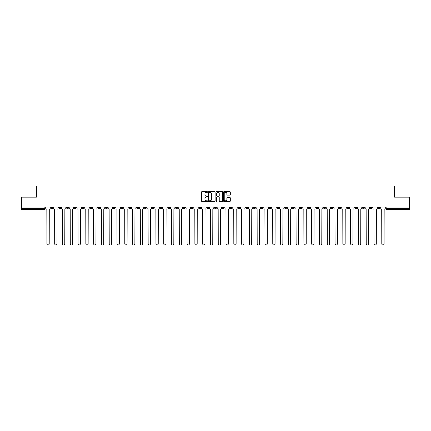 <?xml version="1.0" encoding="UTF-8"?>
<svg xmlns="http://www.w3.org/2000/svg" width="431" height="431" viewBox="0 0 431 431"><rect width="100%" height="100%" fill="white"/><g stroke="black" fill="none" stroke-linecap="round" stroke-linejoin="round"><path stroke-width="0.65" d="M207.51 192A0.345 0.345 0 0 0 207.171 191.655L201.961 191.655A0.49 0.49 0 0 0 201.471 192.145L201.471 200.965A0.49 0.49 0 0 0 201.961 201.455L207.171 201.455A0.345 0.345 0 0 0 207.51 201.11A0.345 0.345 0 0 0 207.171 200.771L206.497 200.771A1.568 1.568 0 0 1 204.93 199.203L204.93 198.465A1.568 1.568 0 0 1 206.497 196.897L207.171 196.897A0.345 0.345 0 0 0 207.51 196.552A0.345 0.345 0 0 0 207.171 196.213L206.497 196.213A1.568 1.568 0 0 1 204.93 194.645L204.93 193.907A1.568 1.568 0 0 1 206.497 192.339L207.171 192.339A0.345 0.345 0 0 0 207.51 192M307.955 207.09L307.955 207.64L309.954 207.64A0.997 0.997 0 0 1 308.957 208.636A0.997 0.997 0 0 1 307.955 207.64L307.955 207.09M261.229 207.09L261.229 207.64L263.228 207.64A0.997 0.997 0 0 1 262.226 208.636A0.997 0.997 0 0 1 261.229 207.64L261.229 207.09M253.439 207.09L253.439 207.64L255.438 207.64A0.997 0.997 0 0 1 254.441 208.636A0.997 0.997 0 0 1 253.439 207.64L253.439 207.09M206.713 207.09L206.713 207.64L208.712 207.64A0.997 0.997 0 0 1 207.71 208.636A0.997 0.997 0 0 1 206.713 207.64L206.713 207.09M198.928 207.09L198.928 207.64L200.921 207.64A0.997 0.997 0 0 1 199.925 208.636A0.997 0.997 0 0 1 198.928 207.64L198.928 207.09M191.138 207.09L191.138 207.64L193.136 207.64A0.997 0.997 0 0 1 192.134 208.636A0.997 0.997 0 0 1 191.138 207.64L191.138 207.09M175.562 207.09L175.562 207.64L177.561 207.64A0.997 0.997 0 0 1 176.559 208.636A0.997 0.997 0 0 1 175.562 207.64L175.562 207.09M159.987 207.64L159.987 207.09L159.987 207.64A0.997 0.997 0 0 0 160.984 208.636A0.997 0.997 0 0 1 159.987 207.64L161.981 207.64A0.997 0.997 0 0 1 160.984 208.636A0.997 0.997 0 0 0 161.981 207.64L161.981 207.09L161.981 207.64M152.197 207.64L152.197 207.09L152.197 207.64A0.997 0.997 0 0 0 153.199 208.636A0.997 0.997 0 0 1 152.197 207.64L154.196 207.64A0.997 0.997 0 0 1 153.199 208.636M144.412 207.64L144.412 207.09L144.412 207.64A0.997 0.997 0 0 0 145.409 208.636A0.997 0.997 0 0 1 144.412 207.64L146.405 207.64A0.997 0.997 0 0 1 145.409 208.636A0.997 0.997 0 0 0 146.405 207.64L146.405 207.09L146.405 207.64M136.622 207.09L136.622 207.64L138.62 207.64A0.997 0.997 0 0 1 137.618 208.636A0.997 0.997 0 0 1 136.622 207.64L136.622 207.09M128.837 207.09L128.837 207.64L130.83 207.64A0.997 0.997 0 0 1 129.833 208.636A0.997 0.997 0 0 1 128.837 207.64L128.837 207.09M121.046 207.09L121.046 207.64L123.045 207.64A0.997 0.997 0 0 1 122.043 208.636A0.997 0.997 0 0 1 121.046 207.64L121.046 207.09M113.256 207.64L113.256 207.09L113.256 207.64A0.997 0.997 0 0 0 114.258 208.636A0.997 0.997 0 0 1 113.256 207.64L115.255 207.64A0.997 0.997 0 0 1 114.258 208.636M97.681 207.64L97.681 207.09L97.681 207.64A0.997 0.997 0 0 0 98.683 208.636A0.997 0.997 0 0 1 97.681 207.64L99.68 207.64A0.997 0.997 0 0 1 98.683 208.636A0.997 0.997 0 0 0 99.68 207.64L99.68 207.09L99.68 207.64M89.896 207.64L89.896 207.09L89.896 207.64A0.997 0.997 0 0 0 90.893 208.636A0.997 0.997 0 0 1 89.896 207.64L91.889 207.64A0.997 0.997 0 0 1 90.893 208.636A0.997 0.997 0 0 0 91.889 207.64L91.889 207.09L91.889 207.64M82.105 207.64L82.105 207.09L82.105 207.64A0.997 0.997 0 0 0 83.102 208.636A0.997 0.997 0 0 1 82.105 207.64L84.104 207.64A0.997 0.997 0 0 1 83.102 208.636A0.997 0.997 0 0 0 84.104 207.64L84.104 207.09L84.104 207.64M74.321 207.64L74.321 207.09L74.321 207.64A0.997 0.997 0 0 0 75.317 208.636A0.997 0.997 0 0 1 74.321 207.64L76.314 207.64A0.997 0.997 0 0 1 75.317 208.636M66.53 207.64L66.53 207.09L66.53 207.64A0.997 0.997 0 0 0 67.527 208.636A0.997 0.997 0 0 1 66.53 207.64L68.529 207.64A0.997 0.997 0 0 1 67.527 208.636A0.997 0.997 0 0 0 68.529 207.64L68.529 207.09L68.529 207.64M58.74 207.64L58.74 207.09L58.74 207.64A0.997 0.997 0 0 0 59.742 208.636A0.997 0.997 0 0 1 58.74 207.64L60.739 207.64A0.997 0.997 0 0 1 59.742 208.636A0.997 0.997 0 0 0 60.739 207.64L60.739 207.09L60.739 207.64M229.82 195.108A0.49 0.49 0 0 0 230.31 194.618L230.31 192.145A0.49 0.49 0 0 0 229.82 191.655L224.039 191.655A0.49 0.49 0 0 0 223.549 192.145L223.549 200.965A0.49 0.49 0 0 0 224.039 201.455L229.82 201.455A0.49 0.49 0 0 0 230.31 200.965L230.31 197.974A0.49 0.49 0 0 0 229.82 197.484L227.347 197.484A0.49 0.49 0 0 0 226.857 197.974L226.857 199.456A1.309 1.309 0 0 1 225.548 200.771A1.309 1.309 0 0 1 224.233 199.456L224.233 193.648A1.309 1.309 0 0 1 225.548 192.339A1.309 1.309 0 0 1 226.857 193.648L226.857 194.618A0.49 0.49 0 0 0 227.347 195.108L229.82 195.108M21.55 207.09L21.55 197.156L36.425 197.156L36.425 186.02L394.575 186.02L394.575 197.156L409.45 197.156L409.45 207.09L21.55 207.09L21.55 208.636L45.163 208.636L45.163 207.09L45.163 208.636A0.997 0.997 0 0 1 44.167 209.633L21.55 209.633L21.55 208.636M215.069 192.145A0.49 0.49 0 0 0 214.579 191.655L208.798 191.655A0.49 0.49 0 0 0 208.308 192.145L208.308 200.965A0.49 0.49 0 0 0 208.798 201.455L214.579 201.455A0.49 0.49 0 0 0 215.069 200.965L215.069 192.145M216.421 191.655L222.202 191.655A0.49 0.49 0 0 1 222.692 192.145L222.692 200.965A0.49 0.49 0 0 1 222.202 201.455L219.724 201.455A0.49 0.49 0 0 1 219.239 200.965L219.239 197.387A0.49 0.49 0 0 0 218.749 196.897L217.105 196.897A0.49 0.49 0 0 0 216.615 197.387L216.615 201.11A0.345 0.345 0 0 1 216.27 201.455A0.345 0.345 0 0 1 215.931 201.11L215.931 192.145A0.49 0.49 0 0 1 216.421 191.655M385.837 207.09L385.837 208.636L409.45 208.636L409.45 209.633L386.833 209.633A0.997 0.997 0 0 1 385.837 208.636M409.45 207.09L409.45 208.636M380.045 207.09L380.045 207.64A0.997 0.997 0 0 1 379.048 208.636A0.997 0.997 0 0 1 378.046 207.64L380.045 207.64M378.046 207.09L378.046 207.64M372.26 207.09L372.26 207.64A0.997 0.997 0 0 1 371.258 208.636A0.997 0.997 0 0 1 370.261 207.64A0.997 0.997 0 0 0 371.258 208.636A0.997 0.997 0 0 0 372.26 207.64L370.261 207.64L370.261 207.09M364.47 207.09L364.47 207.64A0.997 0.997 0 0 1 363.473 208.636A0.997 0.997 0 0 1 362.471 207.64L364.47 207.64M362.471 207.09L362.471 207.64M356.679 207.09L356.679 207.64A0.997 0.997 0 0 1 355.683 208.636A0.997 0.997 0 0 1 354.686 207.64L356.679 207.64M354.686 207.09L354.686 207.64M348.894 207.64L348.894 207.09L348.894 207.64A0.997 0.997 0 0 1 347.898 208.636A0.997 0.997 0 0 1 346.896 207.64L348.894 207.64A0.997 0.997 0 0 1 347.898 208.636M346.896 207.09L346.896 207.64M341.104 207.09L341.104 207.64A0.997 0.997 0 0 1 340.107 208.636A0.997 0.997 0 0 1 339.111 207.64A0.997 0.997 0 0 0 340.107 208.636M339.111 207.09L339.111 207.64L341.104 207.64M333.319 207.09L333.319 207.64A0.997 0.997 0 0 1 332.317 208.636A0.997 0.997 0 0 1 331.32 207.64L333.319 207.64A0.997 0.997 0 0 1 332.317 208.636M331.32 207.09L331.32 207.64M325.529 207.09L325.529 207.64A0.997 0.997 0 0 1 324.532 208.636A0.997 0.997 0 0 1 323.536 207.64A0.997 0.997 0 0 0 324.532 208.636M323.536 207.09L323.536 207.64L325.529 207.64M317.744 207.09L317.744 207.64A0.997 0.997 0 0 1 316.742 208.636A0.997 0.997 0 0 1 315.745 207.64L317.744 207.64M315.745 207.09L315.745 207.64M309.954 207.09L309.954 207.64A0.997 0.997 0 0 1 308.957 208.636M302.163 207.09L302.163 207.64A0.997 0.997 0 0 1 301.167 208.636A0.997 0.997 0 0 1 300.17 207.64L302.163 207.64M300.17 207.09L300.17 207.64M294.378 207.09L294.378 207.64A0.997 0.997 0 0 1 293.382 208.636A0.997 0.997 0 0 1 292.38 207.64L294.378 207.64M292.38 207.09L292.38 207.64M286.588 207.09L286.588 207.64A0.997 0.997 0 0 1 285.591 208.636A0.997 0.997 0 0 1 284.595 207.64A0.997 0.997 0 0 0 285.591 208.636M284.595 207.09L284.595 207.64L286.588 207.64M278.803 207.09L278.803 207.64A0.997 0.997 0 0 1 277.801 208.636A0.997 0.997 0 0 1 276.804 207.64L278.803 207.64M276.804 207.09L276.804 207.64M271.013 207.09L271.013 207.64A0.997 0.997 0 0 1 270.016 208.636A0.997 0.997 0 0 1 269.019 207.64L271.013 207.64M269.019 207.09L269.019 207.64M263.228 207.09L263.228 207.64M255.438 207.09L255.438 207.64L255.438 207.09M247.653 207.09L247.653 207.64A0.997 0.997 0 0 1 246.651 208.636A0.997 0.997 0 0 1 245.654 207.64L247.653 207.64M245.654 207.09L245.654 207.64M239.862 207.09L239.862 207.64A0.997 0.997 0 0 1 238.866 208.636A0.997 0.997 0 0 1 237.864 207.64L239.862 207.64M237.864 207.09L237.864 207.64M232.072 207.09L232.072 207.64A0.997 0.997 0 0 1 231.075 208.636A0.997 0.997 0 0 1 230.079 207.64L232.072 207.64M230.079 207.09L230.079 207.64M224.287 207.09L224.287 207.64A0.997 0.997 0 0 1 223.29 208.636A0.997 0.997 0 0 1 222.288 207.64L224.287 207.64M222.288 207.09L222.288 207.64M216.497 207.09L216.497 207.64A0.997 0.997 0 0 1 215.5 208.636A0.997 0.997 0 0 1 214.503 207.64L216.497 207.64M214.503 207.09L214.503 207.64M208.712 207.09L208.712 207.64A0.997 0.997 0 0 1 207.71 208.636M200.921 207.09L200.921 207.64M193.136 207.64L193.136 207.09L193.136 207.64A0.997 0.997 0 0 1 192.134 208.636M185.346 207.09L185.346 207.64A0.997 0.997 0 0 1 184.349 208.636A0.997 0.997 0 0 1 183.347 207.64A0.997 0.997 0 0 0 184.349 208.636A0.997 0.997 0 0 0 185.346 207.64L183.347 207.64L183.347 207.09M177.561 207.64L177.561 207.09L177.561 207.64A0.997 0.997 0 0 1 176.559 208.636M169.771 207.09L169.771 207.64A0.997 0.997 0 0 1 168.774 208.636A0.997 0.997 0 0 1 167.772 207.64A0.997 0.997 0 0 0 168.774 208.636M167.772 207.09L167.772 207.64L169.771 207.64M154.196 207.09L154.196 207.64L154.196 207.09M138.62 207.64L138.62 207.09L138.62 207.64A0.997 0.997 0 0 1 137.618 208.636M130.83 207.64L130.83 207.09L130.83 207.64A0.997 0.997 0 0 1 129.833 208.636M123.045 207.64L123.045 207.09L123.045 207.64A0.997 0.997 0 0 1 122.043 208.636M115.255 207.09L115.255 207.64L115.255 207.09M107.464 207.64L107.464 207.09L107.464 207.64A0.997 0.997 0 0 1 106.468 208.636A0.997 0.997 0 0 1 105.471 207.64L107.464 207.64A0.997 0.997 0 0 1 106.468 208.636M105.471 207.09L105.471 207.64M76.314 207.09L76.314 207.64L76.314 207.09M52.954 207.09L52.954 207.64A0.997 0.997 0 0 1 51.952 208.636A0.997 0.997 0 0 1 50.955 207.64A0.997 0.997 0 0 0 51.952 208.636A0.997 0.997 0 0 0 52.954 207.64L52.954 207.09M50.955 207.09L50.955 207.64L52.954 207.64M44.167 207.09L44.167 209.633A0.997 0.997 0 0 0 45.163 208.636M209.337 192.339A0.345 0.345 0 0 0 208.997 192.684L208.997 200.426A0.345 0.345 0 0 0 209.337 200.771L210.048 200.771A1.568 1.568 0 0 0 211.616 199.203L211.616 193.907A1.568 1.568 0 0 0 210.048 192.339L209.337 192.339M219.239 193.675A1.309 1.309 0 0 0 217.924 192.366A1.309 1.309 0 0 0 216.615 193.675L216.615 195.722A0.49 0.49 0 0 0 217.105 196.213L218.749 196.213A0.49 0.49 0 0 0 219.239 195.722L219.239 193.675M45.837 208.135L45.837 207.09L45.837 208.135A0.997 0.997 0 0 0 46.834 209.137L46.909 243.833A1.148 1.148 0 0 0 48.056 244.98A1.148 1.148 0 0 0 49.209 243.833L49.279 209.137A0.997 0.997 0 0 0 50.282 208.135L50.282 207.09L50.282 208.135M46.834 209.137L46.909 243.833M49.209 243.833L49.279 209.137M53.627 208.135L53.627 207.09L53.627 208.135A0.997 0.997 0 0 0 54.624 209.137L54.699 243.833A1.148 1.148 0 0 0 55.847 244.98A1.148 1.148 0 0 0 56.994 243.833L57.07 209.137A0.997 0.997 0 0 0 58.066 208.135L58.066 207.09L58.066 208.135M61.412 208.135L61.412 207.09L61.412 208.135A0.997 0.997 0 0 0 62.414 209.137L62.484 243.833A1.148 1.148 0 0 0 63.637 244.98A1.148 1.148 0 0 0 64.785 243.833L64.86 209.137A0.997 0.997 0 0 0 65.857 208.135L65.857 207.09L65.857 208.135M54.624 209.137L54.699 243.833M56.994 243.833L57.07 209.137M62.414 209.137L62.484 243.833M64.785 243.833L64.86 209.137M69.202 208.135L69.202 207.09L69.202 208.135A0.997 0.997 0 0 0 70.199 209.137L70.275 243.833A1.148 1.148 0 0 0 71.422 244.98A1.148 1.148 0 0 0 72.57 243.833L72.645 209.137A0.997 0.997 0 0 0 73.642 208.135L73.642 207.09L73.642 208.135M76.987 208.135L76.987 207.09L76.987 208.135A0.997 0.997 0 0 0 77.989 209.137L78.065 243.833A1.148 1.148 0 0 0 79.212 244.98A1.148 1.148 0 0 0 80.36 243.833L80.435 209.137A0.997 0.997 0 0 0 81.432 208.135L81.432 207.09L81.432 208.135M84.778 208.135L84.778 207.09L84.778 208.135A0.997 0.997 0 0 0 85.774 209.137L85.85 243.833A1.148 1.148 0 0 0 86.997 244.98A1.148 1.148 0 0 0 88.145 243.833L88.22 209.137A0.997 0.997 0 0 0 89.222 208.135L89.222 207.09L89.222 208.135M70.199 209.137L70.275 243.833M72.57 243.833L72.645 209.137M77.989 209.137L78.065 243.833M80.36 243.833L80.435 209.137M85.774 209.137L85.85 243.833M88.145 243.833L88.22 209.137M92.563 208.135L92.563 207.09L92.563 208.135A0.997 0.997 0 0 0 93.565 209.137L93.64 243.833A1.148 1.148 0 0 0 94.788 244.98A1.148 1.148 0 0 0 95.935 243.833L96.011 209.137A0.997 0.997 0 0 0 97.007 208.135L97.007 207.09L97.007 208.135M93.565 209.137L93.64 243.833M95.935 243.833L96.011 209.137M100.353 208.135L100.353 207.09L100.353 208.135A0.997 0.997 0 0 0 101.35 209.137L101.425 243.833A1.148 1.148 0 0 0 102.573 244.98A1.148 1.148 0 0 0 103.726 243.833L103.796 209.137A0.997 0.997 0 0 0 104.798 208.135L104.798 207.09L104.798 208.135M101.35 209.137L101.425 243.833M103.726 243.833L103.796 209.137M108.143 208.135L108.143 207.09L108.143 208.135A0.997 0.997 0 0 0 109.14 209.137L109.215 243.833A1.148 1.148 0 0 0 110.363 244.98A1.148 1.148 0 0 0 111.51 243.833L111.586 209.137A0.997 0.997 0 0 0 112.583 208.135L112.583 207.09L112.583 208.135M109.14 209.137L109.215 243.833M111.51 243.833L111.586 209.137M115.928 208.135L115.928 207.09L115.928 208.135A0.997 0.997 0 0 0 116.925 209.137L117 243.833A1.148 1.148 0 0 0 118.153 244.98A1.148 1.148 0 0 0 119.301 243.833L119.376 209.137A0.997 0.997 0 0 0 120.373 208.135L120.373 207.09L120.373 208.135M116.925 209.137L117 243.833M119.301 243.833L119.376 209.137M123.719 208.135L123.719 207.09L123.719 208.135A0.997 0.997 0 0 0 124.715 209.137L124.791 243.833A1.148 1.148 0 0 0 125.938 244.98A1.148 1.148 0 0 0 127.086 243.833L127.161 209.137A0.997 0.997 0 0 0 128.158 208.135L128.158 207.09L128.158 208.135M131.503 208.135L131.503 207.09L131.503 208.135A0.997 0.997 0 0 0 132.506 209.137L132.576 243.833A1.148 1.148 0 0 0 133.729 244.98A1.148 1.148 0 0 0 134.876 243.833L134.951 209.137A0.997 0.997 0 0 0 135.948 208.135L135.948 207.09L135.948 208.135M139.294 208.135L139.294 207.09L139.294 208.135A0.997 0.997 0 0 0 140.29 209.137L140.366 243.833A1.148 1.148 0 0 0 141.513 244.98A1.148 1.148 0 0 0 142.661 243.833L142.736 209.137A0.997 0.997 0 0 0 143.738 208.135L143.738 207.09L143.738 208.135M147.079 208.135L147.079 207.09L147.079 208.135A0.997 0.997 0 0 0 148.081 209.137L148.156 243.833A1.148 1.148 0 0 0 149.304 244.98A1.148 1.148 0 0 0 150.451 243.833L150.527 209.137A0.997 0.997 0 0 0 151.523 208.135L151.523 207.09L151.523 208.135M154.869 208.135L154.869 207.09L154.869 208.135A0.997 0.997 0 0 0 155.866 209.137L155.941 243.833A1.148 1.148 0 0 0 157.089 244.98A1.148 1.148 0 0 0 158.236 243.833L158.312 209.137A0.997 0.997 0 0 0 159.314 208.135L159.314 207.09L159.314 208.135M162.659 208.135L162.659 207.09L162.659 208.135A0.997 0.997 0 0 0 163.656 209.137L163.732 243.833A1.148 1.148 0 0 0 164.879 244.98A1.148 1.148 0 0 0 166.027 243.833L166.102 209.137A0.997 0.997 0 0 0 167.099 208.135L167.099 207.09L167.099 208.135M124.715 209.137L124.791 243.833M127.086 243.833L127.161 209.137M132.506 209.137L132.576 243.833M134.876 243.833L134.951 209.137M140.29 209.137L140.366 243.833M142.661 243.833L142.736 209.137M148.081 209.137L148.156 243.833M150.451 243.833L150.527 209.137M155.866 209.137L155.941 243.833M158.236 243.833L158.312 209.137M163.656 209.137L163.732 243.833M166.027 243.833L166.102 209.137M170.444 208.135L170.444 207.09L170.444 208.135A0.997 0.997 0 0 0 171.441 209.137L171.516 243.833A1.148 1.148 0 0 0 172.664 244.98A1.148 1.148 0 0 0 173.817 243.833L173.887 209.137A0.997 0.997 0 0 0 174.889 208.135L174.889 207.09L174.889 208.135M171.441 209.137L171.516 243.833M173.817 243.833L173.887 209.137M178.235 208.135L178.235 207.09L178.235 208.135A0.997 0.997 0 0 0 179.231 209.137L179.307 243.833A1.148 1.148 0 0 0 180.454 244.98A1.148 1.148 0 0 0 181.602 243.833L181.677 209.137A0.997 0.997 0 0 0 182.674 208.135L182.674 207.09L182.674 208.135M179.231 209.137L179.307 243.833M181.602 243.833L181.677 209.137M186.02 208.135L186.02 207.09L186.02 208.135A0.997 0.997 0 0 0 187.022 209.137L187.092 243.833A1.148 1.148 0 0 0 188.245 244.98A1.148 1.148 0 0 0 189.392 243.833L189.468 209.137A0.997 0.997 0 0 0 190.464 208.135L190.464 207.09L190.464 208.135M187.022 209.137L187.092 243.833M189.392 243.833L189.468 209.137M193.81 208.135L193.81 207.09L193.81 208.135A0.997 0.997 0 0 0 194.807 209.137L194.882 243.833A1.148 1.148 0 0 0 196.03 244.98A1.148 1.148 0 0 0 197.177 243.833L197.253 209.137A0.997 0.997 0 0 0 198.249 208.135L198.249 207.09L198.249 208.135M194.807 209.137L194.882 243.833M197.177 243.833L197.253 209.137M201.595 208.135L201.595 207.09L201.595 208.135A0.997 0.997 0 0 0 202.597 209.137L202.672 243.833A1.148 1.148 0 0 0 203.82 244.98A1.148 1.148 0 0 0 204.967 243.833L205.043 209.137A0.997 0.997 0 0 0 206.04 208.135L206.04 207.09L206.04 208.135M202.597 209.137L202.672 243.833M204.967 243.833L205.043 209.137M209.385 208.135L209.385 207.09L209.385 208.135A0.997 0.997 0 0 0 210.382 209.137L210.457 243.833A1.148 1.148 0 0 0 211.605 244.98A1.148 1.148 0 0 0 212.752 243.833L212.828 209.137A0.997 0.997 0 0 0 213.83 208.135L213.83 207.09L213.83 208.135M210.382 209.137L210.457 243.833M212.752 243.833L212.828 209.137M217.17 208.135L217.17 207.09L217.17 208.135A0.997 0.997 0 0 0 218.172 209.137L218.248 243.833A1.148 1.148 0 0 0 219.395 244.98A1.148 1.148 0 0 0 220.543 243.833L220.618 209.137A0.997 0.997 0 0 0 221.615 208.135L221.615 207.09L221.615 208.135M218.172 209.137L218.248 243.833M220.543 243.833L220.618 209.137M224.96 208.135L224.96 207.09L224.96 208.135A0.997 0.997 0 0 0 225.957 209.137L226.033 243.833A1.148 1.148 0 0 0 227.18 244.98A1.148 1.148 0 0 0 228.328 243.833L228.403 209.137A0.997 0.997 0 0 0 229.405 208.135L229.405 207.09L229.405 208.135M225.957 209.137L226.033 243.833M228.328 243.833L228.403 209.137M232.751 208.135L232.751 207.09L232.751 208.135A0.997 0.997 0 0 0 233.747 209.137L233.823 243.833A1.148 1.148 0 0 0 234.97 244.98A1.148 1.148 0 0 0 236.118 243.833L236.193 209.137A0.997 0.997 0 0 0 237.19 208.135L237.19 207.09L237.19 208.135M233.747 209.137L233.823 243.833M236.118 243.833L236.193 209.137M240.536 208.135L240.536 207.09L240.536 208.135A0.997 0.997 0 0 0 241.532 209.137L241.608 243.833A1.148 1.148 0 0 0 242.755 244.98A1.148 1.148 0 0 0 243.908 243.833L243.978 209.137A0.997 0.997 0 0 0 244.98 208.135L244.98 207.09L244.98 208.135M241.532 209.137L241.608 243.833M243.908 243.833L243.978 209.137M248.326 208.135L248.326 207.09L248.326 208.135A0.997 0.997 0 0 0 249.323 209.137L249.398 243.833A1.148 1.148 0 0 0 250.546 244.98A1.148 1.148 0 0 0 251.693 243.833L251.769 209.137A0.997 0.997 0 0 0 252.765 208.135L252.765 207.09L252.765 208.135M249.323 209.137L249.398 243.833M251.693 243.833L251.769 209.137M256.111 208.135L256.111 207.09L256.111 208.135A0.997 0.997 0 0 0 257.113 209.137L257.183 243.833A1.148 1.148 0 0 0 258.336 244.98A1.148 1.148 0 0 0 259.484 243.833L259.559 209.137A0.997 0.997 0 0 0 260.556 208.135L260.556 207.09L260.556 208.135M257.113 209.137L257.183 243.833M259.484 243.833L259.559 209.137M263.901 208.135L263.901 207.09L263.901 208.135A0.997 0.997 0 0 0 264.898 209.137L264.973 243.833A1.148 1.148 0 0 0 266.121 244.98A1.148 1.148 0 0 0 267.268 243.833L267.344 209.137A0.997 0.997 0 0 0 268.341 208.135L268.341 207.09L268.341 208.135M264.898 209.137L264.973 243.833M267.268 243.833L267.344 209.137M271.686 208.135L271.686 207.09L271.686 208.135A0.997 0.997 0 0 0 272.688 209.137L272.764 243.833A1.148 1.148 0 0 0 273.911 244.98A1.148 1.148 0 0 0 275.059 243.833L275.134 209.137A0.997 0.997 0 0 0 276.131 208.135L276.131 207.09L276.131 208.135M272.688 209.137L272.764 243.833M275.059 243.833L275.134 209.137M279.477 208.135L279.477 207.09L279.477 208.135A0.997 0.997 0 0 0 280.473 209.137L280.549 243.833A1.148 1.148 0 0 0 281.696 244.98A1.148 1.148 0 0 0 282.844 243.833L282.919 209.137A0.997 0.997 0 0 0 283.921 208.135L283.921 207.09L283.921 208.135M280.473 209.137L280.549 243.833M282.844 243.833L282.919 209.137M287.262 208.135L287.262 207.09L287.262 208.135A0.997 0.997 0 0 0 288.264 209.137L288.339 243.833A1.148 1.148 0 0 0 289.487 244.98A1.148 1.148 0 0 0 290.634 243.833L290.709 209.137A0.997 0.997 0 0 0 291.706 208.135L291.706 207.09L291.706 208.135M288.264 209.137L288.339 243.833M290.634 243.833L290.709 209.137M295.052 208.135L295.052 207.09L295.052 208.135A0.997 0.997 0 0 0 296.049 209.137L296.124 243.833A1.148 1.148 0 0 0 297.271 244.98A1.148 1.148 0 0 0 298.424 243.833L298.494 209.137A0.997 0.997 0 0 0 299.497 208.135L299.497 207.09L299.497 208.135M296.049 209.137L296.124 243.833M298.424 243.833L298.494 209.137M302.842 208.135L302.842 207.09L302.842 208.135A0.997 0.997 0 0 0 303.839 209.137L303.914 243.833A1.148 1.148 0 0 0 305.062 244.98A1.148 1.148 0 0 0 306.209 243.833L306.285 209.137A0.997 0.997 0 0 0 307.281 208.135L307.281 207.09L307.281 208.135M303.839 209.137L303.914 243.833M306.209 243.833L306.285 209.137M310.627 208.135L310.627 207.09L310.627 208.135A0.997 0.997 0 0 0 311.624 209.137L311.699 243.833A1.148 1.148 0 0 0 312.847 244.98A1.148 1.148 0 0 0 314 243.833L314.075 209.137A0.997 0.997 0 0 0 315.072 208.135L315.072 207.09L315.072 208.135M311.624 209.137L311.699 243.833M314 243.833L314.075 209.137M318.417 208.135L318.417 207.09L318.417 208.135A0.997 0.997 0 0 0 319.414 209.137L319.49 243.833A1.148 1.148 0 0 0 320.637 244.98A1.148 1.148 0 0 0 321.785 243.833L321.86 209.137A0.997 0.997 0 0 0 322.857 208.135L322.857 207.09L322.857 208.135M319.414 209.137L319.49 243.833M321.785 243.833L321.86 209.137M326.202 208.135L326.202 207.09L326.202 208.135A0.997 0.997 0 0 0 327.204 209.137L327.274 243.833A1.148 1.148 0 0 0 328.427 244.98A1.148 1.148 0 0 0 329.575 243.833L329.65 209.137A0.997 0.997 0 0 0 330.647 208.135L330.647 207.09L330.647 208.135M327.204 209.137L327.274 243.833M329.575 243.833L329.65 209.137M333.993 208.135L333.993 207.09L333.993 208.135A0.997 0.997 0 0 0 334.989 209.137L335.065 243.833A1.148 1.148 0 0 0 336.212 244.98A1.148 1.148 0 0 0 337.36 243.833L337.435 209.137A0.997 0.997 0 0 0 338.437 208.135L338.437 207.09L338.437 208.135M334.989 209.137L335.065 243.833M337.36 243.833L337.435 209.137M341.778 208.135L341.778 207.09L341.778 208.135A0.997 0.997 0 0 0 342.78 209.137L342.855 243.833A1.148 1.148 0 0 0 344.003 244.98A1.148 1.148 0 0 0 345.15 243.833L345.226 209.137A0.997 0.997 0 0 0 346.222 208.135L346.222 207.09L346.222 208.135M342.78 209.137L342.855 243.833M345.15 243.833L345.226 209.137M349.568 208.135L349.568 207.09L349.568 208.135A0.997 0.997 0 0 0 350.565 209.137L350.64 243.833A1.148 1.148 0 0 0 351.788 244.98A1.148 1.148 0 0 0 352.935 243.833L353.011 209.137A0.997 0.997 0 0 0 354.013 208.135L354.013 207.09L354.013 208.135M350.565 209.137L350.64 243.833M352.935 243.833L353.011 209.137M357.358 208.135L357.358 207.09L357.358 208.135A0.997 0.997 0 0 0 358.355 209.137L358.43 243.833A1.148 1.148 0 0 0 359.578 244.98A1.148 1.148 0 0 0 360.725 243.833L360.801 209.137A0.997 0.997 0 0 0 361.798 208.135L361.798 207.09L361.798 208.135M358.355 209.137L358.43 243.833M360.725 243.833L360.801 209.137M365.143 208.135L365.143 207.09L365.143 208.135A0.997 0.997 0 0 0 366.14 209.137L366.215 243.833A1.148 1.148 0 0 0 367.363 244.98A1.148 1.148 0 0 0 368.516 243.833L368.586 209.137A0.997 0.997 0 0 0 369.588 208.135L369.588 207.09L369.588 208.135M366.14 209.137L366.215 243.833M368.516 243.833L368.586 209.137M372.934 208.135L372.934 207.09L372.934 208.135A0.997 0.997 0 0 0 373.93 209.137L374.006 243.833A1.148 1.148 0 0 0 375.153 244.98A1.148 1.148 0 0 0 376.301 243.833L376.376 209.137A0.997 0.997 0 0 0 377.373 208.135L377.373 207.09L377.373 208.135M373.93 209.137L374.006 243.833M376.301 243.833L376.376 209.137M380.718 208.135L380.718 207.09L380.718 208.135A0.997 0.997 0 0 0 381.721 209.137L381.791 243.833A1.148 1.148 0 0 0 382.943 244.98A1.148 1.148 0 0 0 384.091 243.833L384.166 209.137A0.997 0.997 0 0 0 385.163 208.135L385.163 207.09L385.163 208.135M381.721 209.137L381.791 243.833M384.091 243.833L384.166 209.137M386.833 207.09L386.833 209.633"/></g></svg>
